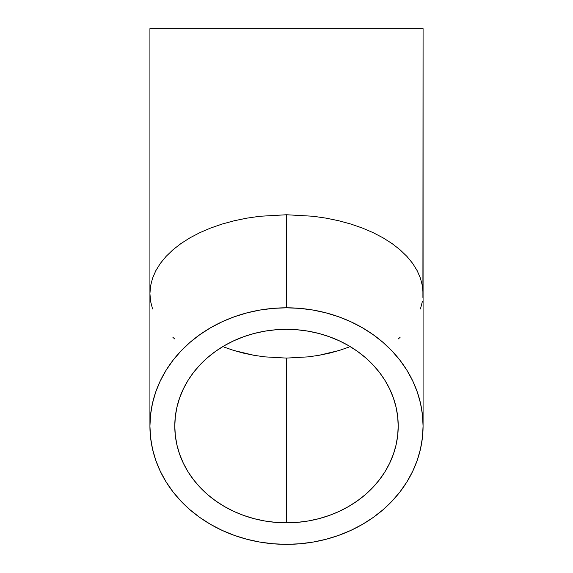 <?xml version="1.0" encoding="UTF-8"?>
<svg xmlns="http://www.w3.org/2000/svg" width="573" height="573" viewBox="0 0 573 573"><rect width="100%" height="100%" fill="white"/><g stroke="black" fill="none" stroke-linecap="round" stroke-linejoin="round"><path stroke-width="0.86" d="M224.437 347.231L233.834 350.483L224.437 347.231M243.747 353.19L233.834 350.483L254.068 355.324L243.747 353.19M264.705 356.857L254.068 355.324L264.705 356.857L286.5 358.096L264.705 356.857M308.295 356.857L286.5 358.096L286.5 522.827A111.714 96.751 0 0 1 174.786 426.076A111.714 96.751 0 0 1 286.5 329.325L297.451 329.79L308.295 331.187L318.932 333.493L329.253 336.688L339.166 340.749L348.563 345.634L357.373 351.285L365.495 357.667L372.858 364.7L379.39 372.321L385.027 380.465L389.712 389.053L393.407 397.991L396.072 407.202L397.676 416.592L398.214 426.076L397.676 435.559L396.072 444.949L393.407 454.16L389.712 463.099L385.027 471.679L379.39 479.823L372.858 487.451L365.495 494.485L357.373 500.866L348.563 506.518L339.166 511.403L329.253 515.456L318.932 518.658L308.295 520.964L297.451 522.361L286.5 522.827L275.549 522.361L264.705 520.964L254.068 518.658L243.747 515.456L233.834 511.403L224.437 506.518L215.627 500.866L207.505 494.485L200.142 487.451L193.61 479.823L187.973 471.679L183.288 463.099L179.593 454.16L176.928 444.949L175.324 435.559L174.786 426.076L175.324 416.592L176.928 407.202L179.593 397.991L183.288 389.053L187.973 380.465L193.61 372.321L200.142 364.7L207.505 357.667L215.627 351.285L224.437 345.634L233.834 340.749L243.747 336.688L254.068 333.493L264.705 331.187L275.549 329.79L286.5 329.325A111.714 96.751 0 0 1 398.214 426.076A111.714 96.751 0 0 1 286.5 522.827L286.5 358.096L308.295 356.857L318.932 355.324L308.295 356.857M329.253 353.19L318.932 355.324L339.166 350.483L329.253 353.19M348.563 347.231L339.166 350.483L348.563 347.231M423.075 426.076L422.416 414.48L420.446 402.998L417.194 391.739L412.675 380.816L406.945 370.323L400.054 360.367L392.075 351.041L383.072 342.439L373.138 334.646L362.372 327.735L350.877 321.768L338.765 316.805L326.144 312.894L313.144 310.072L299.887 308.367L286.5 307.801L273.113 308.367L259.856 310.072L246.856 312.894L234.235 316.805L222.123 321.768L210.628 327.735L199.862 334.646L189.928 342.439L180.925 351.041L172.946 360.367L166.055 370.323L160.325 380.816L155.806 391.739L152.554 402.998L150.584 414.48L149.925 426.076L150.584 437.665L152.554 449.146L155.806 460.406L160.325 471.335L166.055 481.829L172.946 491.784L180.925 501.11L189.928 509.705L199.862 517.505L210.628 524.417L222.123 530.383L234.235 535.347L246.856 539.257L259.856 542.079L273.113 543.777L286.5 544.35L299.887 543.777L313.144 542.079L326.144 539.257L338.765 535.347L350.877 530.383L362.372 524.417L373.138 517.505L383.072 509.705L392.075 501.11L400.054 491.784L406.945 481.829L412.675 471.335L417.194 460.406L420.446 449.146L422.416 437.665L423.075 426.076L423.075 28.65L149.925 28.65L149.925 293.598L150.584 285.87L152.554 278.22L155.806 270.714L160.325 263.422L166.055 256.432L172.946 249.792L180.925 243.575L189.928 237.845L199.862 232.645L210.628 228.04L222.123 224.057L234.235 220.755L246.856 218.148L259.856 216.265L286.5 214.753L313.144 216.265L326.144 218.148L338.765 220.755L350.877 224.057L362.372 228.04L373.138 232.645L383.072 237.845L392.075 243.575L400.054 249.792L406.945 256.432L412.675 263.422L417.194 270.714L420.446 278.22L422.416 285.87L423.075 293.598L422.416 285.87L420.446 278.22L417.194 270.714L412.675 263.422L406.945 256.432L400.054 249.792L392.075 243.575L383.072 237.845L373.138 232.645L362.372 228.04L350.877 224.057L338.765 220.755L326.144 218.148L313.144 216.265L286.5 214.753L286.5 307.801A136.575 118.274 0 0 1 423.075 426.076A136.575 118.274 0 0 1 286.5 544.35A136.575 118.274 0 0 1 149.925 426.076A136.575 118.274 0 0 1 286.5 307.801L286.5 214.753L259.856 216.265L246.856 218.148L234.235 220.755L222.123 224.057L210.628 228.04L199.862 232.645L189.928 237.845L180.925 243.575L172.946 249.792L166.055 256.432L160.325 263.422L155.806 270.714L152.554 278.22L150.584 285.87L149.925 293.598L149.925 28.65L423.075 28.65L422.91 297.466M152.554 308.983L150.584 301.326L149.925 293.598L149.925 426.076M174.786 338.958L172.946 337.404M400.054 337.404L398.214 338.958M422.416 301.326L420.446 308.983"/></g></svg>
